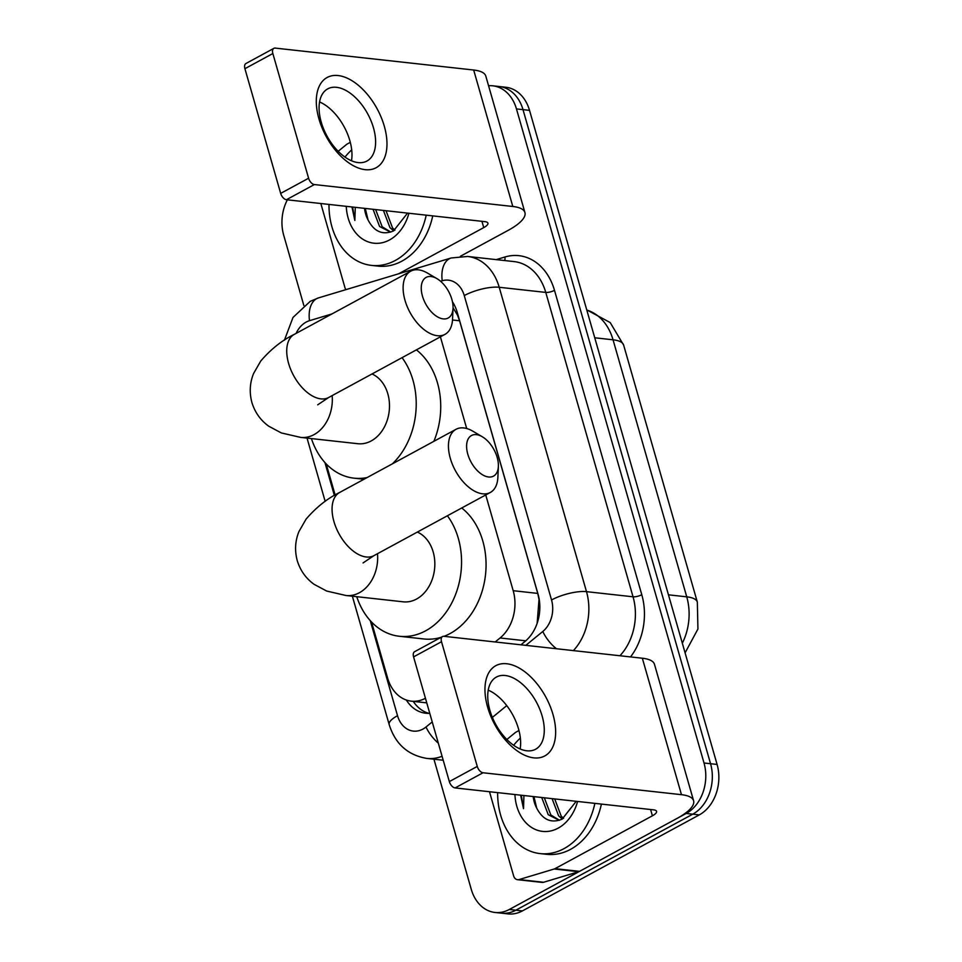 <?xml version="1.0" encoding="UTF-8"?>
<svg xmlns="http://www.w3.org/2000/svg" width="962" height="962" viewBox="0 0 962 962"><rect width="100%" height="100%" fill="white"/><g stroke="black" fill="none" stroke-linecap="round" stroke-linejoin="round"><path stroke-width="1.44" d="M537.145 623.328L539.021 599.434L537.746 593.41L459.571 320.767L457.503 315.151L453.054 307.756M495.202 641.967L500.084 637.974A38.504 29.581 -83.7 0 0 513.191 590.692L485.738 494.949M466.69 428.523L440.404 336.844M371.548 622.017L387.614 678.042A38.504 29.581 -83.7 0 0 411.315 701.154A38.504 29.581 -83.7 0 0 425.445 698.292M326.214 463.912L335.137 495.009M488.564 85.738A38.504 29.581 96.3 0 1 492.76 85.81A38.504 29.581 96.3 0 1 516.462 108.922L704.016 762.998A38.504 29.581 96.3 0 1 686.207 813.455L509.319 909.475L515.848 910.196A38.504 29.581 96.3 0 1 501.503 913.178A38.504 29.581 96.3 0 0 515.848 910.196L692.748 814.177L515.848 910.196L522.39 910.918A38.504 29.581 96.3 0 1 508.032 913.9L494.973 912.457A38.504 29.581 96.3 0 1 471.272 889.345L433.946 759.21M704.016 762.998L710.557 763.72A38.504 29.581 96.3 0 1 692.748 814.177A38.504 29.581 96.3 0 0 710.557 763.72L523.003 109.644L710.557 763.72L717.087 764.441A38.504 29.581 96.3 0 1 699.278 814.898L522.39 910.918M492.76 85.81L499.302 86.532A38.504 29.581 96.3 0 1 523.003 109.644A38.504 29.581 96.3 0 0 499.302 86.532L505.832 87.253A38.504 29.581 96.3 0 1 529.533 110.365L717.087 764.441M303.86 305.531L283.718 235.269A38.504 29.581 96.3 0 1 287.373 199.831M509.319 909.475A38.504 29.581 96.3 0 1 494.973 912.457M520.923 644.805L524.951 641.51A38.504 29.581 -83.7 0 0 538.059 594.227L457.263 312.434A38.504 29.581 -83.7 0 0 452.465 301.791M406.349 700.035A38.504 29.581 -83.7 0 0 425.721 713.239A38.504 29.581 -83.7 0 0 429.761 713.323M429.016 713.359A38.504 29.581 96.3 0 1 413.275 701.37M426.202 215.163A64.177 49.302 96.3 0 1 395.37 260.425A64.177 49.302 96.3 0 1 371.452 265.392A64.177 49.302 96.3 0 1 328.992 204.425M344.985 157.095A64.177 49.302 96.3 0 1 351.707 149.88M432.732 215.885A64.177 49.302 96.3 0 1 401.9 261.147A64.177 49.302 96.3 0 1 377.994 266.113L371.452 265.392M408.922 213.251A41.847 32.143 96.3 0 1 389.502 239.959A41.847 32.143 96.3 0 1 346.272 206.337M365.283 208.429L368.025 219.889C374.146 231.698 382.623 235.389 393.482 230.94L407.563 213.107M375.649 209.584L382.179 226.791L390.776 232.046M373.064 209.295L379.581 226.503L390.572 232.107M386.027 210.726L392.544 227.934L394.925 230.146M383.429 210.437L389.959 227.645L393.686 230.832M368.025 219.889A29.004 22.282 96.3 0 1 364.526 208.345M351.96 206.962L354.858 220.466L355.267 207.323M352.609 207.034L354.858 220.466M318.975 118.999A51.347 28.992 -118.5 0 1 338.155 75.553A51.347 28.992 -118.5 0 1 384.307 126.214A51.347 28.992 -118.5 0 1 365.139 169.661A51.347 28.992 -118.5 0 1 318.975 118.999M373.472 127.838A41.077 23.196 61.5 0 0 327.753 88.853A41.077 23.196 61.5 0 0 321.212 122.054A41.077 23.196 61.5 0 0 366.943 161.039A41.077 23.196 61.5 0 0 373.472 127.838M319.564 101.948A41.077 23.196 -118.5 0 1 349.843 140.656A41.077 23.196 -118.5 0 1 351.491 160.774M345.899 289.646A6.421 4.93 -83.7 0 1 344.949 287.65L320.827 203.523M460.353 256.301L508.237 230.315A51.347 15.476 164 0 0 524.927 212.554A51.347 15.476 164 0 0 512.806 206.481L314.37 184.56L286.435 199.723L484.884 221.645A12.831 3.872 -16 0 1 487.914 223.16A12.831 3.872 -16 0 1 483.742 227.609L398.701 273.761M524.927 212.554L485.798 76.082A51.347 15.476 164 0 0 473.677 70.022L275.24 48.1A6.421 3.62 61.5 0 0 273.869 48.34A6.421 3.62 61.5 0 0 272.847 53.535L244.913 68.687A6.421 3.62 -118.5 0 1 245.935 63.504L273.869 48.34M286.435 199.723A6.421 3.62 -118.5 0 1 280.676 193.386L308.598 178.235L272.847 53.535M308.598 178.235A6.421 3.62 61.5 0 0 314.37 184.56M280.676 193.386L244.913 68.687M350.3 142.34L347.258 143.987A6.421 4.93 -83.7 0 0 346.476 144.516L338.179 151.299M594.865 803.366A64.177 49.302 96.3 0 1 564.033 848.628A64.177 49.302 96.3 0 1 540.115 853.595A64.177 49.302 96.3 0 1 497.655 792.628M513.648 745.297A64.177 49.302 96.3 0 1 520.37 738.082M601.394 804.088A64.177 49.302 96.3 0 1 570.562 849.35A64.177 49.302 96.3 0 1 546.656 854.316L540.115 853.595M577.585 801.454A41.847 32.143 96.3 0 1 558.164 828.15A41.847 32.143 96.3 0 1 514.935 794.528M533.946 796.632L536.688 808.08C542.808 819.901 551.286 823.58 562.145 819.131L576.226 801.298M544.312 797.775L550.841 814.982L559.439 820.237M541.726 797.486L548.244 814.706L559.235 820.309M554.689 798.917L561.207 816.137L563.588 818.349M552.092 798.64L558.621 815.848L562.349 819.035M536.688 808.08A29.004 22.282 96.3 0 1 533.188 796.548M520.622 795.153L523.52 808.669L523.929 795.526M521.272 795.225L523.52 808.669M422.45 296.092A23.1 13.047 61.5 0 0 439.85 318.013A23.1 13.047 61.5 0 0 453.042 308.261A23.1 13.047 61.5 0 0 451.851 299.338A23.1 13.047 61.5 0 0 436.964 278.643A23.1 13.047 61.5 0 0 422.45 296.092M453.042 308.261L452.549 319.18A35.943 20.298 -118.5 0 1 444.985 334.355A35.943 20.298 -118.5 0 1 404.978 300.24A35.943 20.298 -118.5 0 1 410.702 271.188A35.943 20.298 -118.5 0 1 427.537 273.112L436.964 278.643M317.713 404.822L328.619 397.522A35.943 20.298 61.5 0 1 288.6 363.408A35.943 20.298 61.5 0 1 294.324 334.355C282.143 340.247 270.935 349.146 260.738 361.039L253.631 373.412C249.807 382.744 249.23 392.436 251.888 402.489C254.954 412.421 260.582 420.334 268.771 426.226L281.361 432.948L300.661 437.397L357.828 443.71A35.943 27.609 -83.7 0 0 371.212 440.933A35.943 27.609 -83.7 0 0 389.49 406.457A35.943 27.609 -83.7 0 0 372.017 373.965M367.135 477.549A70.599 54.233 96.3 0 1 354.016 478.162A70.599 54.233 96.3 0 1 311.423 438.588M402.056 357.66A70.599 54.233 96.3 0 1 392.364 463.852M416.402 349.867A70.599 54.233 96.3 0 1 433.85 441.33M467.797 454.196A23.1 13.047 61.5 0 0 485.185 476.118A23.1 13.047 61.5 0 0 498.376 466.378A23.1 13.047 61.5 0 0 497.186 457.443A23.1 13.047 61.5 0 0 482.299 436.76A23.1 13.047 61.5 0 0 467.797 454.196M498.376 466.378L497.883 477.284A35.943 20.298 -118.5 0 1 490.331 492.46A35.943 20.298 -118.5 0 1 450.312 458.345A35.943 20.298 -118.5 0 1 456.036 429.292A35.943 20.298 -118.5 0 1 472.883 431.216L482.299 436.76M363.047 562.938L373.953 555.627A35.943 20.298 61.5 0 1 333.934 521.524A35.943 20.298 61.5 0 1 339.658 492.46C327.477 498.352 316.282 507.251 306.072 519.143L298.966 531.517C295.142 540.848 294.564 550.541 297.234 560.593C300.288 570.526 305.916 578.439 314.105 584.331L326.695 591.053L345.995 595.502L403.162 601.815A35.943 27.609 -83.7 0 0 416.558 599.037A35.943 27.609 -83.7 0 0 434.836 564.574A35.943 27.609 -83.7 0 0 417.352 532.07M447.39 515.764A70.599 54.233 96.3 0 1 425.661 630.795A70.599 54.233 96.3 0 1 399.35 636.267A70.599 54.233 96.3 0 1 356.758 596.693M461.736 507.984A70.599 54.233 96.3 0 1 485.678 573.111A70.599 54.233 96.3 0 1 450.156 633.513A70.599 54.233 96.3 0 1 444.047 636.315M441.089 637.313A70.599 54.233 96.3 0 1 423.857 638.972L399.35 636.267M487.638 707.202A51.347 28.992 -118.5 0 1 506.818 663.756A51.347 28.992 -118.5 0 1 552.97 714.417A51.347 28.992 -118.5 0 1 533.802 757.864A51.347 28.992 -118.5 0 1 487.638 707.202M542.135 716.029A41.077 23.196 61.5 0 0 496.416 677.044A41.077 23.196 61.5 0 0 489.874 710.257A41.077 23.196 61.5 0 0 535.606 749.242A41.077 23.196 61.5 0 0 542.135 716.029M488.227 690.139A41.077 23.196 -118.5 0 1 518.506 728.859A41.077 23.196 -118.5 0 1 520.153 748.965M554.22 868.999A6.421 4.93 -83.7 0 0 555.05 868.65L579.557 871.356A6.421 4.93 96.3 0 1 578.715 871.704L554.22 868.999L519.119 879.557A6.421 4.93 -83.7 0 1 517.556 879.701A6.421 4.93 -83.7 0 1 513.612 875.853L489.49 791.714M579.557 871.356L676.899 818.506A51.347 15.476 164 0 0 693.59 800.745A51.347 15.476 164 0 0 681.469 794.684L483.032 772.763L455.098 787.926L653.547 809.848A12.831 3.872 -16 0 1 656.577 811.363A12.831 3.872 -16 0 1 652.404 815.8L555.05 868.65M578.715 871.704L543.614 882.262A6.421 4.93 96.3 0 1 542.063 882.407L517.556 879.701M693.59 800.745L654.461 664.285A51.347 15.476 164 0 0 642.339 658.224L443.903 636.303A6.421 3.62 61.5 0 0 442.532 636.543A6.421 3.62 61.5 0 0 441.51 641.726L413.576 656.89A6.421 3.62 -118.5 0 1 414.598 651.695L442.532 636.543M455.098 787.926A6.421 3.62 -118.5 0 1 449.338 781.589L477.26 766.425L441.51 641.726M477.26 766.425A6.421 3.62 61.5 0 0 483.032 772.763M449.338 781.589L413.576 656.89M518.963 730.531L515.921 732.178A6.421 4.93 -83.7 0 0 515.139 732.707L506.842 739.489M459.571 320.767L452.501 319.985M537.746 593.41L513.191 590.692M525.769 640.812L500.084 637.974M697.342 602.14A44.925 13.54 164 0 0 686.748 596.837L613.047 339.802A44.925 13.54 -16 0 1 623.641 345.117L697.342 602.14L697.931 629.016L685.088 652.849M682.323 643.217A51.347 39.442 -83.7 0 0 686.748 596.837L668.446 594.817M594.744 337.782L613.047 339.802A51.347 39.442 -83.7 0 0 586.796 310.077M529.533 110.365L516.462 108.922M699.278 814.898L686.207 813.455M331.938 313.937L309.499 320.683A25.673 19.721 -83.7 0 0 306.169 322.078A25.673 19.721 -83.7 0 0 296.092 333.393M370.262 620.634L397.522 715.692A25.673 19.721 -83.7 0 0 422.883 729.112A25.673 19.721 -83.7 0 0 426.01 726.995L432.227 721.921M438.299 743.133A25.673 12.927 -129.3 0 1 426.01 726.995M496.224 259.62L504.93 256.998A57.756 44.372 96.3 0 1 554.497 290.344L641.786 594.72A57.756 44.372 96.3 0 1 630.531 656.914M467.616 256.457A51.347 39.442 96.3 0 1 499.218 287.277L545.767 292.412A51.347 39.442 -83.7 0 0 514.165 261.604L467.616 256.457L451.166 257.984L318.446 297.907A25.673 15.62 -106.7 0 0 309.499 320.683M442.075 756.264A51.347 39.442 96.3 0 1 426.827 758.417L443.205 760.233M506.758 705.627L492.376 717.387M525.841 645.346L542.796 631.481A25.673 19.721 -83.7 0 0 551.539 599.963L464.261 295.575A25.673 7.744 -16 0 1 499.218 287.277L586.495 591.654L633.044 596.801L545.767 292.412A6.421 1.936 164 0 0 554.497 290.344M551.539 599.963A25.673 7.744 -16 0 1 586.495 591.654A51.347 39.442 96.3 0 1 573.388 650.601M619.937 655.747A51.347 39.442 -83.7 0 0 633.044 596.801A6.421 1.936 164 0 0 641.786 594.72M464.261 295.575A25.673 19.721 -83.7 0 0 442.231 280.76L440.56 281.265M324.928 462.53L334.367 495.454M504.665 260.546A6.421 3.908 73.3 0 0 504.93 256.998M556.445 648.737A25.673 12.927 -129.3 0 1 542.796 631.481M442.231 280.76A25.673 15.62 -106.7 0 1 451.166 257.984M352.369 596.212L389.177 724.578A25.673 7.744 -16 0 1 397.522 715.692M512.806 206.481L473.677 70.022M483.742 227.609L481.938 221.32M300.661 437.397A35.943 27.609 -83.7 0 0 314.057 434.62A35.943 27.609 -83.7 0 0 332.155 395.598M345.995 595.502A35.943 27.609 -83.7 0 0 359.391 592.724A35.943 27.609 -83.7 0 0 377.501 553.703M681.469 794.684L642.339 658.224M652.404 815.8L650.601 809.523M519.119 879.557L543.614 882.262M426.755 702.861L411.315 701.154M623.641 345.117L610.185 322.559L586.736 309.872M318.446 297.907L310.257 301.322L293.001 317.436L284.427 340.187M389.177 724.578C395.25 743.891 407.804 755.182 426.827 758.417M307.034 438.095L325.168 501.37M328.619 397.522L444.985 334.355M354.016 478.162L363.985 479.256M294.324 334.355L410.702 271.188M373.953 555.627L490.331 492.46M339.658 492.46L456.036 429.292"/></g></svg>
